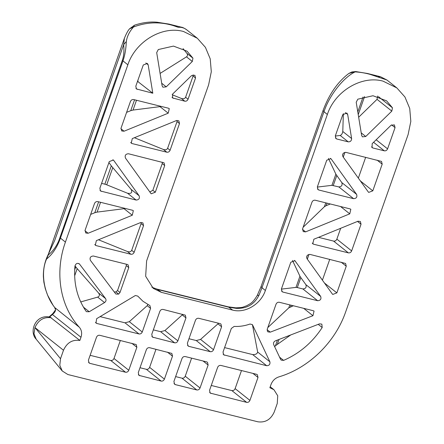 <?xml version="1.0" encoding="UTF-8"?>
<svg xmlns="http://www.w3.org/2000/svg" width="444" height="444" viewBox="0 0 444 444"><rect width="100%" height="100%" fill="white"/><g stroke="black" fill="none" stroke-linecap="round" stroke-linejoin="round"><path stroke-width="0.67" d="M161.394 106.46L133.039 110.062L130.741 110.673L134.576 99.783M106.721 184.798L104.856 184.182L111.305 165.856L131.147 189.422C132.59 192.574 131.402 193.856 127.583 193.262L106.721 184.798L112.743 167.693M125.458 208.502L97.103 212.11L94.805 212.715L98.64 201.831M74.981 265.873L77.189 268.653L74.659 275.841M328.438 158.391L335.869 174.17L341.825 182.617C342.624 185.265 341.625 186.691 338.816 186.902L331.934 185.337L317.294 187.079M327.045 203.163L326.157 205.672L324.409 206.715L325.774 202.847M299.933 276.212L300.827 277.611L297.319 287.562L296.004 287.385L299.933 276.212L292.502 260.439M293.379 305.772L288.789 307.864L267.815 327.561M279.054 339.444L277.3 344.422L275.424 345.815L277.45 340.06M186.985 30.048C184.532 27.978 181.607 27.062 178.216 27.289L181.635 27.245M192.946 58.164L186.946 53.391C187.806 54.812 187.662 55.966 186.497 56.849L192.308 61.472L192.946 58.164L187.068 51.193L173.46 46.098L158.297 49.545L156.693 52.608L162.127 85.831L162.92 87.218L166.239 86.852L161.699 83.239M160.095 73.427L186.497 56.849M186.946 53.391L183.061 48.629M192.308 61.472L166.239 86.852M143.284 64.99L135.809 86.219L136.469 88.961L152.808 93.223L148.163 64.818L147.369 63.431L143.284 64.99M137.529 81.33L152.808 93.223M138.023 81.452L137.851 80.42M191.553 75.613L172.672 94L172.566 97.941L184.787 101.182C186.286 101.387 187.379 100.733 188.062 99.217L195.538 77.994L194.877 75.252L191.553 75.613M193.134 74.808L193.073 76.029L185.598 97.258C184.843 98.707 183.433 99.112 181.368 98.457L172.128 94.705M126.601 112.36L130.741 110.673M124.048 131.213L168.215 113.187L169.275 108.614L168.459 108.214L133.694 99.567C132.195 99.356 131.102 100.011 130.419 101.526L121.023 128.199L121.689 130.941L124.048 131.213L120.896 128.699M176.462 120.557L132.301 138.584L131.235 143.151L132.051 143.551L166.822 152.203C168.315 152.409 169.408 151.759 170.096 150.244L179.487 123.565L178.827 120.824L176.462 120.557M177.089 120.385L177.023 121.606L167.627 148.279C166.877 149.733 165.468 150.133 163.403 149.478L134.41 137.718M155.311 192.224L151.221 193.784L150.827 193.368L125.447 158.042C124.647 155.394 125.652 153.968 128.46 153.757L164.041 162.804L164.707 165.551L155.311 192.224L152.847 190.26L150.239 191.797L149.661 191.753M162.254 162.165L162.238 163.586L152.847 190.26M111.305 165.856L108.93 162.548M139.127 195.771L113.753 160.445L113.353 160.029L109.268 161.588L99.872 188.262L100.533 191.009L136.119 200.055C138.928 199.844 139.932 198.418 139.127 195.771L131.147 189.422M101.593 183.372L104.856 184.182M90.665 214.408L94.805 212.715M88.112 233.255L132.279 215.229L133.339 210.661L132.528 210.262L97.758 201.609C96.259 201.404 95.171 202.053 94.483 203.568L85.087 230.247L85.753 232.989L88.112 233.255L84.959 230.747M98.474 239.766L127.467 251.526L130.886 254.246L96.115 245.599L94.727 244.494M96.115 245.599L95.305 245.199L96.365 240.626L140.526 222.599L142.89 222.871L143.551 225.613L134.16 252.286L131.696 250.322C130.941 251.776 129.531 252.175 127.467 251.526M141.153 222.427L141.087 223.648L131.696 250.322M130.886 254.246C132.384 254.456 133.472 253.802 134.16 252.286M126.318 264.208L126.301 265.629L128.771 267.593L128.105 264.852L127.295 264.452L93.357 256.01C90.52 256.238 89.527 257.675 90.376 260.334L115.545 293.667L115.917 294.045L118.67 294.117L120.002 292.485L117.538 290.52L115.928 291.93L114.28 291.991M128.771 267.593L120.002 292.485M126.301 265.629L117.538 290.52M80.73 301.926L97.674 297.114L104.54 302.58L89.227 311.749L83.45 307.148M89.227 311.749L86.469 311.677L86.053 311.233C77.167 298.157 73.471 283.083 74.964 266.006C75.952 263.314 77.489 262.698 79.57 264.141L105.578 298.584L98.574 293.012L77.189 268.653M78.755 263.492L79.204 263.764M104.54 302.58C106.055 301.415 106.399 300.083 105.578 298.584M98.574 293.012C99.9 294.905 99.595 296.276 97.674 297.114M343.351 113.67L342.785 131.496C342.441 133.561 341.58 134.887 340.209 135.47L335.264 136.053M345.36 112.61L347.68 114.458L351.615 138.522L342.785 131.496M340.209 135.47L348.213 141.841L336.802 139L335.414 137.895M336.802 139L335.986 138.6L335.325 135.858L342.801 114.63L346.886 113.07L347.68 114.458M348.213 141.841C350.405 141.908 351.537 140.804 351.615 138.522M356.21 102.253L361.644 135.47L362.437 136.857L365.756 136.491L391.824 111.111L392.463 107.809L386.585 100.832L372.977 95.738L357.814 99.184L356.21 102.253M358.658 117.233L377.034 99.339L391.824 111.111M377.672 96.032L377.034 99.339M391.569 124.858L395.055 127.633L387.579 148.862L376.162 139.771M373.582 142.285L384.304 150.821L372.893 147.98L371.511 146.875M372.893 147.98L372.083 147.58L372.189 143.645L391.07 125.252L394.394 124.892L395.055 127.633M384.304 150.821C385.803 151.027 386.891 150.372 387.579 148.862M372.794 190.842L368.709 192.402L368.309 191.986L342.935 156.66C342.13 154.013 343.134 152.586 345.943 152.375L381.529 161.422L382.19 164.169L372.794 190.842L360.4 180.974M365.678 157.281L358.341 178.111M330.342 158.353L331.235 159.063L356.615 194.389L341.825 182.617M338.816 186.902L353.602 198.673L318.836 190.021L317.449 188.922M353.602 198.673C356.41 198.462 357.414 197.036 356.615 194.389M318.836 190.021L318.021 189.621L317.355 186.88L326.751 160.206L330.841 158.647L331.235 159.063M305.6 231.873L349.761 213.847L350.827 209.279L350.011 208.88L315.24 200.227C313.747 200.022 312.654 200.671 311.966 202.187L302.575 228.865L303.235 231.607L305.6 231.873L302.447 229.365M303.147 227.239L324.409 206.715M326.157 205.672L330.314 203.979M282.9 292.069L317.665 300.721C320.474 300.51 321.478 299.078 320.679 296.437L294.905 260.689L290.814 262.249L281.424 288.927L282.084 291.669L282.9 292.069L281.513 290.964M281.363 289.122L296.004 287.385M297.319 287.562L302.88 288.944L317.665 300.721M320.679 296.437L305.888 284.665L300.827 277.611M305.888 284.665C306.693 287.307 305.688 288.733 302.88 288.944M333.583 241.092L348.368 252.864L313.603 244.211L312.787 243.817L313.847 239.244L358.014 221.217L360.373 221.489L361.039 224.231L351.642 250.904L336.857 239.133C336.169 240.648 335.076 241.297 333.583 241.092L318.509 237.34M340.67 228.299L336.857 239.133M348.368 252.864C349.866 253.074 350.96 252.42 351.642 250.904M336.857 292.885L332.772 294.444L332.373 294.028L306.998 258.702C306.194 256.055 307.198 254.628 310.006 254.418L345.593 263.47L346.253 266.211L336.857 292.885L324.464 283.022M329.742 259.329L322.411 280.158M303.685 308.336L312.942 315.706L270.241 332.156L267.127 329.681M312.942 315.706L314.058 311.116L313.242 310.717L279.304 302.27C277.811 302.064 276.717 302.719 276.029 304.234L267.266 329.126L267.327 331.102L267.926 331.868L270.241 332.156M273.704 344.666L280.608 359.363L281.213 360.128L283.605 360.384C299.528 353.48 312.387 342.524 322.194 327.517L321.845 324.137L319.536 323.848L275.419 340.842C273.759 341.719 273.182 342.996 273.704 344.666M274.642 346.67L275.424 345.815M277.3 344.422L290.737 334.943M258.003 377.439L257.342 374.692L256.527 374.292L220.896 365.429C219.403 365.223 218.309 365.878 217.621 367.388L209.54 390.348L210.201 393.095L246.642 402.358C248.141 402.564 249.228 401.909 249.917 400.399L258.003 377.439L252.93 373.398M249.917 400.399L235.126 388.622C234.443 390.137 233.35 390.792 231.857 390.587L246.642 402.358M211.261 385.459L231.857 390.587M235.126 388.622L241.492 370.551M231.341 328.443L223.016 352.081L223.676 354.828L266.666 365.717C269.236 365.64 270.307 364.324 269.88 361.782L252.42 324.631L250.033 324.037C244.761 325.89 239.477 326.684 234.182 326.418L231.341 328.443M224.592 347.602L252.692 354.59L266.666 365.717M269.88 361.782L257.664 352.059L252.42 324.631M257.664 352.059C257.181 353.879 255.528 354.723 252.692 354.59M150.583 308.352L142.258 331.99L129.309 321.684L147.208 305.666L150.583 308.352L149.922 305.605L142.957 301.271L137.751 296.098L142.957 301.271M100.1 316.628L125.008 322.821L138.983 333.949L96.809 323.46L95.421 322.355M96.809 323.46L95.993 323.06L96.659 318.687L135.37 295.51L137.751 296.098M147.891 304.534L147.208 305.666M129.309 321.684L125.008 322.821M138.983 333.949C140.482 334.16 141.569 333.505 142.258 331.99M120.357 340.415L113.991 358.486C113.309 360.001 112.215 360.656 110.717 360.445L90.126 355.322M110.717 360.445L125.508 372.216L89.882 363.353L88.495 362.249M89.882 363.353L89.066 362.953L88.406 360.212L96.487 337.251C97.175 335.736 98.268 335.081 99.761 335.292L136.203 344.555L136.869 347.297L128.782 370.257L113.991 358.486M125.508 372.216C127.006 372.427 128.094 371.772 128.782 370.257M146.37 349.661L138.284 372.621L138.944 375.363L161.139 381.08C162.632 381.291 163.725 380.636 164.408 379.121L172.494 356.16L171.834 353.418L149.639 347.702C148.146 347.491 147.053 348.146 146.37 349.661M140.004 367.732L146.348 369.308L161.139 381.08M164.408 379.121L149.622 367.349L155.983 349.278M149.622 367.349C148.934 368.864 147.841 369.519 146.348 369.308M159.846 311.394L151.759 334.354L152.42 337.096L174.614 342.818C176.107 343.023 177.2 342.368 177.883 340.853L185.969 317.893L185.309 315.151L163.12 309.435C161.622 309.229 160.528 309.879 159.846 311.394M182.85 314.346L164.94 330.552L160.634 331.69L153.335 329.875M203.052 360.989L208.125 365.029L200.039 387.984L185.248 376.212C184.56 377.727 183.472 378.382 181.973 378.171L175.63 376.595M191.614 358.142L185.248 376.212M181.973 378.171L196.764 389.949L175.386 384.626L173.998 383.522M196.764 389.949C198.257 390.154 199.35 389.499 200.039 387.984M175.386 384.626L174.575 384.226L173.909 381.485L181.996 358.524C182.684 357.009 183.772 356.36 185.27 356.565L206.649 361.882L207.459 362.282L208.125 365.029M218.481 323.21L217.949 323.854L221.6 326.762L213.514 349.722L200.566 339.416L196.259 340.554L188.966 338.739M217.949 323.854L200.566 339.416M196.259 340.554L210.24 351.681L188.861 346.359L187.479 345.26M210.24 351.681C211.738 351.887 212.826 351.232 213.514 349.722M188.861 346.359L188.051 345.965L187.385 343.218L195.471 320.257C196.159 318.742 197.247 318.093 198.746 318.298L220.124 323.615L220.934 324.015L221.6 326.762M354.59 71.834L348.884 73.427L351.881 71.956L355.761 71.562L367.427 73.471L377.733 76.929C370.435 74.031 362.903 72.35 355.144 71.884L355.783 71.689M348.884 73.427L348.873 73.438C337.712 81.874 329.115 94.211 323.082 110.456L323.959 111.744L261.971 287.773L258.991 295.204C254.406 304.362 246.858 308.747 236.347 308.364L229.132 307.292L157.881 289.566L151.859 287.163M236.347 308.364L235.842 307.836L228.199 306.821L156.943 289.094L161.383 292.357L153.236 288.361L145.665 276.273L146.614 260.933L208.602 84.909L211.305 71.728L210.212 58.83L205.417 47.342L197.347 38.278L183.5 31.491C162.132 25.524 135.453 41.503 127.844 64.813L65.418 242.085C54.451 272.433 59.968 306.155 79.343 327.25C81.674 330.047 82.223 333.383 80.98 337.268L79.859 340.459C72.378 339.421 66.922 342.69 63.492 350.261L34.971 327.555L60.512 358.719L59.796 365.295L62.243 370.984L67.865 374.525L257.881 421.8C265.395 422.81 270.862 419.513 274.281 411.904L277.261 403.446L277.733 395.776L273.948 389.732L269.874 387.734L271.001 384.543C272.472 380.719 275.097 378.171 278.86 376.889C308.78 368.059 335.242 342.291 345.693 311.821L408.119 134.549L410.822 121.373L409.729 108.469L404.934 96.981L396.858 87.923L383.011 81.13C361.649 75.169 334.965 91.142 327.361 114.458L323.959 111.744C329.254 95.51 343.323 77.522 355.144 71.884L356.088 71.706M48.057 254.812L54.762 240.315L47.014 257.143L46.542 259.068C40.171 273.338 44.6 293.417 53.008 305.178L54.895 307.786C56.26 309.829 55.439 312.077 52.42 314.53L49.567 317.083M46.759 257.775L46.542 259.068C52.42 254.334 56.96 247.597 60.168 238.855L58.985 240.26L122.339 60.345C123.821 56.105 124.27 50.849 123.693 44.572L124.37 38.323C126.29 33.633 128.011 30.47 129.537 28.832L133.516 27.012C129.47 31.485 127.067 36.33 126.307 41.558C126.013 48.934 124.897 55.389 122.96 60.928L60.168 238.855M58.985 240.26C56.394 246.476 52.836 251.365 48.318 254.912L46.698 258.575M235.842 307.836C240.293 307.675 242.807 307.387 243.379 306.971L246.903 305.65C250.377 303.413 252.192 303.752 257.27 295.393L258.991 295.204M156.943 289.094L152.375 287.473M134.454 25.219L133.516 27.012C148.296 21.406 163.192 21.501 178.216 27.289L168.903 24.076L156.904 22.2C149.689 21.59 142.208 22.6 134.454 25.219L129.543 28.827M48.424 253.996L54.762 240.315L123.693 44.572L126.307 41.558M386.924 80.009L377.733 76.929L380.453 76.718L386.907 79.998L396.858 87.923M46.52 258.347C44.289 264.113 43.24 270.224 43.373 276.679L43.867 282.179L45.288 288.672L47.63 295.216L53.008 305.178M54.684 307.52L79.343 327.25M49.073 316.938L52.742 313.653L52.42 314.53L80.98 337.268M51.338 317.754C43.856 316.716 38.4 319.985 34.971 327.555L33.983 333.805L36.208 339.227C28.644 331.701 35.564 313.68 50.166 317.166L79.859 340.459M63.492 350.261L60.512 358.719M257.27 295.393L261.094 286.48L261.971 287.773L265.373 290.481C260.9 304.196 245.205 313.592 232.639 310.084L228.199 306.821M161.383 292.357L232.639 310.084M265.373 290.481L327.361 114.458M136.486 100.261L133.039 110.062M100.555 202.303L97.103 212.11M74.692 269.835L75.735 266.872M364.579 96.576L358.23 114.608M357.792 111.921L363.042 97.008M344.938 152.348L343.262 157.115M342.507 155.328L343.179 153.424M336.763 175.569L333.255 185.52M331.934 185.337L335.869 174.17M309.002 254.39L307.326 259.157M306.571 257.376L307.242 255.467M291.109 305.211L290.52 306.876M288.789 307.864L289.838 304.895M137.285 89.361L135.897 88.256M145.843 62.97L148.163 64.818M181.368 98.457L184.787 101.182M173.382 98.34L171.995 97.236M188.062 99.217L185.598 97.258M193.073 76.029L195.538 77.994M160.228 106.832L168.215 113.187M132.051 143.551L130.664 142.446M163.403 149.478L166.822 152.203M170.096 150.244L167.627 148.279M177.023 121.606L179.487 123.565M162.238 163.586L164.707 165.551M112.854 159.735L113.753 160.445M101.349 191.403L99.961 190.304M127.583 193.262L136.119 200.055M124.298 208.88L132.279 215.229M141.087 223.648L143.551 225.613M118.67 294.117L115.928 291.93M365.756 136.491L361.216 132.884M392.463 107.809L378.466 96.664M377.117 160.129L382.19 164.169M340.565 206.527L349.761 213.847M294.405 260.395L295.304 261.111M313.603 244.211L312.215 243.112M357.514 221.423L361.039 224.231M341.181 262.176L346.253 266.211M318.22 324.353L322.194 327.517M283.605 360.384L279.581 357.181M211.017 393.495L209.629 392.391M224.492 355.228L223.104 354.123M131.796 343.262L136.869 347.297M139.76 375.763L138.373 374.658M167.427 352.125L172.494 356.16M160.634 331.69L174.614 342.818M153.236 337.496L151.848 336.391M177.883 340.853L164.94 330.552M182.323 314.99L185.969 317.893M122.339 60.345L127.844 64.813M65.418 242.085L60.534 238.195M168.903 24.076L181.468 27.206C182.417 27.239 184.132 28.089 186.619 29.742L197.347 38.278M48.501 253.818L46.692 257.909M261.094 286.48L323.082 110.456M52.742 313.653C57.215 307.931 55.012 310.04 54.784 307.664L52.853 304.989M273.948 389.732L270.218 386.763M62.243 370.984L36.208 339.227M48.379 254.118L48.518 253.779M48.363 254.173L124.37 38.323M367.443 73.476L380.014 76.601"/></g></svg>
